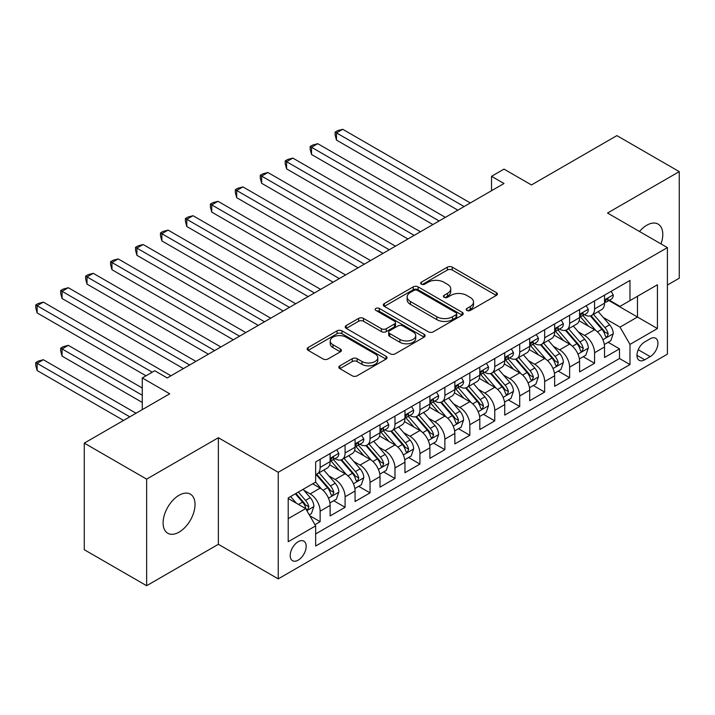<?xml version="1.0" encoding="UTF-8"?>
<svg xmlns="http://www.w3.org/2000/svg" width="715" height="715" viewBox="0 0 715 715"><rect width="100%" height="100%" fill="white"/><g stroke="black" fill="none" stroke-linecap="round" stroke-linejoin="round"><path stroke-width="1.07" d="M466.895 310.444A2.422 1.403 0 0 0 470.327 310.444L496.344 295.42A3.459 2.002 0 0 0 497.363 294.008A3.459 2.002 0 0 0 496.344 292.596L452.264 267.151A3.459 2.002 0 0 0 447.367 267.151L421.35 282.166A2.422 1.403 0 0 0 420.643 283.158A2.422 1.403 0 0 0 421.35 284.15A2.422 1.403 0 0 0 424.781 284.15L428.151 282.202A11.083 6.399 0 0 1 443.818 282.202L447.492 284.329A11.083 6.399 0 0 1 450.736 288.851A11.083 6.399 0 0 1 447.492 293.373L444.122 295.313A2.422 1.403 0 0 0 443.416 296.305A2.422 1.403 0 0 0 444.122 297.297A2.422 1.403 0 0 0 447.554 297.297L450.924 295.349A11.083 6.399 0 0 1 466.591 295.349L470.264 297.476A11.083 6.399 0 0 1 473.509 301.998A11.083 6.399 0 0 1 470.264 306.52L466.895 308.46A2.422 1.403 0 0 0 466.189 309.452A2.422 1.403 0 0 0 466.895 310.444L466.895 308.46M179.072 532.139A22.576 13.04 120 0 0 193.819 512.235A22.576 13.04 120 0 0 190.36 494.145A22.576 13.04 120 0 0 179.072 495.263A22.576 13.04 120 0 0 164.316 515.158A22.576 13.04 120 0 0 167.784 533.256A22.576 13.04 120 0 0 179.072 532.139M661.009 243.913A22.576 13.04 120 0 0 658.113 224.09A22.576 13.04 120 0 0 646.816 225.207A22.576 13.04 120 0 0 639.496 231.49M298.191 560.149A11.288 6.515 120 0 0 305.564 550.201A11.288 6.515 120 0 0 303.83 541.157A11.288 6.515 120 0 0 298.191 541.711A11.288 6.515 120 0 0 290.817 551.658A11.288 6.515 120 0 0 292.542 560.712A11.288 6.515 120 0 0 298.191 560.149M339.875 365.83A3.459 2.002 0 0 0 338.856 367.242A3.459 2.002 0 0 0 339.875 368.654L352.236 375.795A3.459 2.002 0 0 0 357.134 375.795L386.029 359.109A3.459 2.002 0 0 0 387.047 357.697A3.459 2.002 0 0 0 386.029 356.284L341.958 330.839A3.459 2.002 0 0 0 337.06 330.839L308.165 347.517A3.459 2.002 0 0 0 307.146 348.929A3.459 2.002 0 0 0 308.165 350.35L323.1 358.966A3.459 2.002 0 0 0 327.997 358.966L340.367 351.834A3.459 2.002 0 0 0 341.377 350.413A3.459 2.002 0 0 0 340.367 349L332.958 344.728A9.259 5.345 0 0 1 330.241 340.948A9.259 5.345 0 0 1 335.961 336.005A9.259 5.345 0 0 1 346.06 337.167L375.071 353.916A9.259 5.345 0 0 1 377.788 357.697A9.259 5.345 0 0 1 372.068 362.639A9.259 5.345 0 0 1 361.969 361.477L357.134 358.689A3.459 2.002 0 0 0 352.236 358.689L339.875 365.83L339.875 368.654M667.399 285.053L679.25 278.215L679.25 171.627L616.884 135.627L531.442 184.953L504.003 169.106L491.527 176.31L504.003 183.514L167.221 377.949L154.744 370.745L142.276 377.949L142.276 409.641M146.638 479.13L146.638 585.71L218.361 544.303L218.361 437.723L146.638 479.13L84.272 443.121L169.714 393.795L142.276 377.949M218.361 437.723L278.233 472.293L667.399 247.605L667.399 354.184L278.233 578.873L278.233 472.293M679.25 171.627L607.527 213.034L667.399 247.605M428.392 331.823A3.459 2.002 0 0 0 433.29 331.823L462.185 315.145A3.459 2.002 0 0 0 463.204 313.733A3.459 2.002 0 0 0 462.185 312.321L418.105 286.867A3.459 2.002 0 0 0 413.207 286.867L384.321 303.553A3.459 2.002 0 0 0 383.303 304.965A3.459 2.002 0 0 0 384.321 306.377L428.392 331.823M376.841 310.971A2.422 1.403 0 0 1 379.299 311.311L379.299 308.433L424.111 334.298A3.459 2.002 0 0 1 425.121 335.71A3.459 2.002 0 0 1 424.111 337.131L395.216 353.809A3.459 2.002 0 0 1 390.319 353.809L346.239 328.364L346.239 325.54A3.459 2.002 0 0 0 345.229 326.952A3.459 2.002 0 0 0 346.239 328.364M346.239 325.54L358.608 318.398A3.459 2.002 0 0 1 363.506 318.398L381.381 328.712A3.459 2.002 0 0 0 386.279 328.712L394.483 323.984A3.459 2.002 0 0 0 395.493 322.563A3.459 2.002 0 0 0 394.483 321.151L375.867 310.408A2.422 1.403 0 0 1 375.161 309.416A2.422 1.403 0 0 1 376.653 308.129A2.422 1.403 0 0 1 379.299 308.433M146.638 585.71L84.272 549.71L84.272 443.121M314.966 524.685L320.141 521.691L309.792 515.712M303.902 490.275L310.167 493.895A14.112 8.151 60 0 1 320.141 511.18L330.124 505.416L330.124 515.935L345.086 507.293L333.735 500.732M328.846 475.877L335.112 479.488A14.112 8.151 60 0 1 345.086 496.773L355.069 491.017L355.069 501.528L370.039 492.885L358.689 486.334M353.791 461.47L360.056 465.09A14.112 8.151 60 0 1 370.039 482.375L380.014 476.61L380.014 487.13L394.984 478.487L383.633 471.927M378.744 447.072L385.001 450.682A14.112 8.151 60 0 1 394.984 467.968L404.958 462.212L404.958 472.722L419.928 464.08L408.578 457.529M403.689 432.664L409.954 436.284A14.112 8.151 60 0 1 419.928 453.569L429.912 447.805L429.912 458.324L444.873 449.681L433.522 443.121M428.634 418.266L434.899 421.877A14.112 8.151 60 0 1 444.873 439.162L454.856 433.406L454.856 443.917L469.826 435.274L458.476 428.723M453.578 403.859L459.843 407.479A14.112 8.151 60 0 1 469.826 424.764L479.801 418.999L479.801 429.518L494.771 420.876L483.42 414.316M478.523 389.461L484.788 393.071A14.112 8.151 60 0 1 494.771 410.356L504.745 404.601L504.745 415.111L519.716 406.469L508.365 399.917M503.476 375.053L509.741 378.673A14.112 8.151 60 0 1 519.716 395.958L529.699 390.193L529.699 400.713L544.66 392.07L533.31 385.51M528.421 360.655L534.686 364.266A14.112 8.151 60 0 1 544.66 381.551L554.643 375.795L554.643 386.306L569.614 377.663L558.254 371.112M553.365 346.248L559.63 349.867A14.112 8.151 60 0 1 569.614 367.153L579.588 361.388L579.588 371.907L594.558 363.265L594.558 352.745A14.112 8.151 -120 0 0 584.575 335.46L578.31 331.849M583.208 356.705L594.558 363.265M330.124 505.416A14.112 8.151 -120 0 0 320.141 488.13L312.661 483.814M355.069 491.017A14.112 8.151 -120 0 0 345.086 473.732L329.66 464.822M380.014 476.61A14.112 8.151 -120 0 0 370.039 459.325L354.604 450.423M404.958 462.212A14.112 8.151 -120 0 0 394.984 444.927L379.558 436.016M429.912 447.805A14.112 8.151 -120 0 0 419.928 430.519L404.502 421.618M454.856 433.406A14.112 8.151 -120 0 0 444.873 416.121L429.447 407.21M479.801 418.999A14.112 8.151 -120 0 0 469.826 401.714L454.391 392.812M504.745 404.601A14.112 8.151 -120 0 0 494.771 387.316L479.345 378.405M529.699 390.193A14.112 8.151 -120 0 0 519.716 372.908L504.29 364.007M554.643 375.795A14.112 8.151 -120 0 0 544.66 358.51L529.234 349.599M579.588 361.388A14.112 8.151 -120 0 0 569.614 344.103L554.179 335.201M650.185 338.776L644.698 341.949A10.94 6.319 120 0 0 637.557 351.583A10.94 6.319 120 0 0 639.228 360.351A10.94 6.319 120 0 0 644.698 359.806L650.185 356.633A10.94 6.319 120 0 0 657.335 346.998A10.94 6.319 120 0 0 655.655 338.231A10.94 6.319 120 0 0 650.185 338.776M288.208 518.67L305.671 508.588L315.655 525.874L315.655 546.037L629.978 364.561L629.978 344.398L620.003 327.113L603.263 317.442M315.655 525.874L288.208 541.711L288.208 497.926L315.655 482.08L315.655 461.917L629.978 280.441L629.978 300.604L657.425 284.767L657.425 328.551L629.978 344.398M334.978 458.673L335.112 458.753A14.112 8.151 60 0 0 342.163 459.45L352.146 453.685A14.112 8.151 -120 0 0 355.069 447.233L355.069 439.162M359.922 444.274L360.056 444.346A14.112 8.151 60 0 0 367.117 445.052L377.091 439.287A14.112 8.151 -120 0 0 380.014 432.825L380.014 424.764M384.876 429.867L385.001 429.947A14.112 8.151 60 0 0 392.061 430.644L402.036 424.88A14.112 8.151 -120 0 0 404.958 418.427L404.958 410.356M409.82 415.469L409.954 415.54A14.112 8.151 60 0 0 417.006 416.246L426.989 410.481A14.112 8.151 -120 0 0 429.912 404.02L429.912 395.958M434.765 401.061L434.899 401.142A14.112 8.151 60 0 0 441.95 401.839L451.934 396.074A14.112 8.151 -120 0 0 454.856 389.621L454.856 381.551M459.709 386.663L459.843 386.735A14.112 8.151 60 0 0 466.904 387.441L476.878 381.676A14.112 8.151 -120 0 0 479.801 375.214L479.801 367.153M484.663 372.256L484.788 372.336A14.112 8.151 60 0 0 491.849 373.033L501.823 367.269A14.112 8.151 -120 0 0 504.745 360.816L504.745 352.745M509.607 357.858L509.741 357.929A14.112 8.151 60 0 0 516.793 358.635L526.776 352.87A14.112 8.151 -120 0 0 529.699 346.409L529.699 338.347M534.552 343.45L534.686 343.531A14.112 8.151 60 0 0 541.738 344.228L551.721 338.463A14.112 8.151 -120 0 0 554.643 332.01L554.643 323.94M559.496 329.052L559.63 329.123A14.112 8.151 60 0 0 566.682 329.821L576.665 324.065A14.112 8.151 -120 0 0 579.588 317.603L579.588 309.541M315.655 533.935L619.503 358.51L619.503 348.857L604.533 357.5L604.533 346.99A14.112 8.151 -120 0 0 594.558 329.704L579.132 320.794M584.45 314.645L584.575 314.725A14.112 8.151 -120 0 0 591.636 315.422A14.112 8.151 -120 0 0 594.558 308.96L594.558 300.899M591.636 315.422L601.61 309.658A14.112 8.151 -120 0 0 604.533 303.205L604.533 295.134M320.141 459.325L320.141 467.396A14.112 8.151 60 0 1 317.219 473.857A14.112 8.151 60 0 1 315.655 474.42M317.219 473.857L327.202 468.093A14.112 8.151 -120 0 0 330.124 461.631L330.124 453.569M345.086 444.927L345.086 452.988A14.112 8.151 60 0 1 342.163 459.45M370.039 430.519L370.039 438.59A14.112 8.151 60 0 1 367.117 445.052M394.984 416.121L394.984 424.183A14.112 8.151 60 0 1 392.061 430.644M419.928 401.714L419.928 409.784A14.112 8.151 60 0 1 417.006 416.246M444.873 387.316L444.873 395.377A14.112 8.151 60 0 1 441.95 401.839M469.826 372.908L469.826 380.979A14.112 8.151 60 0 1 466.904 387.441M494.771 358.51L494.771 366.572A14.112 8.151 60 0 1 491.849 373.033M519.716 344.103L519.716 352.173A14.112 8.151 60 0 1 516.793 358.635M544.66 329.704L544.66 337.766A14.112 8.151 60 0 1 541.738 344.228M569.614 315.297L569.614 323.368A14.112 8.151 60 0 1 566.682 329.821M569.614 367.153L569.614 377.663M544.66 381.551L544.66 392.07M519.716 395.958L519.716 406.469M494.771 410.356L494.771 420.876M469.826 424.764L469.826 435.274M444.873 439.162L444.873 449.681M419.928 453.569L419.928 464.08M394.984 467.968L394.984 478.487M370.039 482.375L370.039 492.885M345.086 496.773L345.086 507.293M320.141 511.18L320.141 521.691M305.671 508.588L288.208 498.507M620.003 327.113L637.467 317.031L637.467 296.287L657.425 284.767M608.894 300.532L657.425 328.551M609.395 300.246L620.003 306.369L629.978 300.604M218.361 544.303L278.233 578.873M491.527 176.31L491.527 190.717M608.152 342.306L619.503 348.857M619.503 358.51L629.978 364.561M467.869 310.784L470.264 309.398A11.083 6.399 0 0 0 473.509 304.876L473.509 301.998M450.736 288.851L450.736 291.729A11.083 6.399 0 0 1 447.492 296.251L445.096 297.637M496.299 295.447L452.264 270.029A3.459 2.002 0 0 0 447.367 270.029L422.324 284.49M462.14 315.172L418.105 289.754A3.459 2.002 0 0 0 413.207 289.754L384.366 306.404M456.063 314.716A2.422 1.403 0 0 0 456.778 313.733A2.422 1.403 0 0 0 456.063 312.741L417.372 290.406A2.422 1.403 0 0 0 413.949 290.406L410.392 292.453A11.083 6.399 0 0 0 407.148 296.975A11.083 6.399 0 0 0 410.392 301.498L436.838 316.772A11.083 6.399 0 0 0 452.515 316.772L456.063 314.716L456.063 317.603A2.422 1.403 0 0 0 456.778 316.611L456.778 313.733M407.148 296.975L407.148 299.862A11.083 6.399 0 0 0 410.392 304.384L410.392 301.498M456.063 317.603L452.515 319.65A11.083 6.399 0 0 1 436.838 319.65L410.392 304.384M346.283 328.391L358.608 321.276L358.608 318.398M395.493 322.563L395.493 325.45A3.459 2.002 0 0 1 394.483 326.862L386.279 331.599A3.459 2.002 0 0 1 381.381 331.599L363.506 321.276A3.459 2.002 0 0 0 358.608 321.276M379.299 311.311L424.067 337.158M399.926 339.428A9.259 5.345 0 0 0 410.026 340.581A9.259 5.345 0 0 0 415.737 335.648A9.259 5.345 0 0 0 413.029 331.858L402.804 325.96A3.459 2.002 0 0 0 397.906 325.96L389.702 330.696A3.459 2.002 0 0 0 388.692 332.109A3.459 2.002 0 0 0 389.702 333.521L399.926 339.428L399.926 342.306A9.259 5.345 0 0 0 410.026 343.468A9.259 5.345 0 0 0 415.737 338.526L415.737 335.648M388.692 332.109L388.692 334.986A3.459 2.002 0 0 0 389.702 336.407L389.702 333.521M399.926 342.306L389.702 336.407M377.788 357.697L377.788 360.575A9.259 5.345 0 0 1 372.068 365.517A9.259 5.345 0 0 1 361.969 364.364L357.134 361.567A3.459 2.002 0 0 0 352.236 361.567L339.92 368.681M330.241 340.948L330.241 343.826A9.259 5.345 0 0 0 332.958 347.606L332.958 344.728M340.313 351.86L332.958 347.606M385.984 359.136L341.958 333.717A3.459 2.002 0 0 0 337.06 333.717L308.21 350.377M604.327 344.514L610.771 340.796L613.264 333.592A9.349 5.398 -120 0 0 609.627 324.816L598.223 311.615M595.944 330.616L582.913 315.53M588.525 326.219L580.964 317.469A22.406 12.933 -120 0 0 580.276 316.691M336.479 197.697L407.952 238.962L286.59 168.892L286.59 161.688L292.828 158.095L420.429 231.758M590.358 315.932L601.887 329.275A9.349 5.398 60 0 1 605.221 335.719L605.9 336.828L607.169 336.649L608.215 333.985A9.349 5.398 -120 0 0 604.881 327.55L593.486 314.35M591.037 315.708L603.424 330.053A4.764 2.753 60 0 1 604.631 331.921L608.215 333.985M611.146 291.318L613.264 294.991A9.349 5.398 60 0 1 611.334 299.129L606.588 301.864A9.349 5.398 -120 0 0 608.215 299.71L608.018 298.879M464.089 206.555L336.479 132.883L342.717 129.29L470.318 202.953M604.845 302.302L604.881 302.302A9.349 5.398 -120 0 0 606.588 301.864M607.008 299.013L608.215 299.71C607.634 298.298 606.633 298.879 605.221 301.435A9.349 5.398 60 0 1 604.533 302.767M457.85 210.156L336.479 140.086L336.479 132.883L335.112 132.096L337.605 130.657L342.717 129.29M336.479 140.086L335.112 134.974L335.112 132.096M579.382 358.921L585.826 355.194L588.32 347.991A9.349 5.398 -120 0 0 584.673 339.214L573.278 326.022M570.999 345.014L557.968 329.937M563.581 340.626L556.02 331.876A22.406 12.933 -120 0 0 555.332 331.09M311.534 212.105L383.008 253.369L261.645 183.299L261.645 176.096L267.875 172.494L395.484 246.166M565.413 330.33L576.942 343.683A9.349 5.398 60 0 1 580.276 350.118L580.955 351.226L582.225 351.047L583.27 348.393A9.349 5.398 -120 0 0 579.937 341.949L568.541 328.757M566.092 330.116L578.48 344.46A4.764 2.753 60 0 1 579.677 346.319L583.27 348.393M554.429 373.319L560.882 369.601L563.375 362.398A9.349 5.398 -120 0 0 559.729 353.621L548.333 340.42M546.046 359.422L533.024 344.335M538.636 355.024L531.075 346.274A22.406 12.933 -120 0 0 530.378 345.497M286.59 226.503L358.063 267.768L236.692 197.697L236.692 190.503L242.93 186.901L370.531 260.564M540.469 344.737L551.998 358.081A9.349 5.398 60 0 1 555.332 364.525L556.011 365.633L557.271 365.454L558.326 362.791A9.349 5.398 -120 0 0 554.992 356.356L543.597 343.155M541.148 344.514L553.535 358.858A4.764 2.753 60 0 1 554.733 360.726L558.326 362.791M529.484 387.727L535.928 384L538.422 376.796A9.349 5.398 -120 0 0 534.784 368.019L523.389 354.828M521.101 373.82L508.079 358.742M513.692 369.432L506.131 360.682A22.406 12.933 -120 0 0 505.433 359.895M261.645 240.91L333.11 282.175L211.747 212.105L211.747 204.901L217.986 201.299L345.586 274.971M515.524 359.136L527.053 372.488A9.349 5.398 60 0 1 530.387 378.923L531.066 380.031L532.326 379.853L533.381 377.198A9.349 5.398 -120 0 0 530.047 370.754L518.643 357.563M516.203 358.921L528.591 373.266A4.764 2.753 60 0 1 529.788 375.125L533.381 377.198M504.54 402.125L510.984 398.407L513.477 391.203A9.349 5.398 -120 0 0 509.84 382.427L498.435 369.226M496.156 388.227L483.125 373.141M488.738 383.83L481.177 375.08A22.406 12.933 -120 0 0 480.489 374.303M236.692 255.309L308.165 296.573L186.803 226.503L186.803 219.308L193.041 215.707L320.642 289.369M490.579 373.543L502.1 386.887A9.349 5.398 60 0 1 505.433 393.33L506.122 394.439L507.382 394.26L508.428 391.597A9.349 5.398 -120 0 0 505.094 385.162L493.699 371.961M491.25 373.319L503.637 387.664A4.764 2.753 60 0 1 504.844 389.532L508.428 391.597M586.202 305.725L588.32 309.389A9.349 5.398 60 0 1 586.38 313.528L581.644 316.262A9.349 5.398 -120 0 0 583.27 314.117L583.074 313.286M439.135 220.962L311.534 147.29L317.773 143.688L445.374 217.36M579.901 316.7L579.937 316.7A9.349 5.398 -120 0 0 581.644 316.262M582.064 313.42L583.27 314.117C582.68 312.705 581.688 313.277 580.276 315.842A9.349 5.398 60 0 1 579.588 317.174M432.897 224.564L311.534 154.494L311.534 147.29L310.167 146.495L312.661 145.056L317.773 143.688M311.534 154.494L310.167 149.381L310.167 146.495M561.248 320.123L563.375 323.797A9.349 5.398 60 0 1 561.436 327.935L556.699 330.67A9.349 5.398 -120 0 0 558.326 328.516L558.129 327.685M414.191 235.36L285.214 160.902L287.716 159.463L292.828 158.095M554.956 331.108L554.992 331.108A9.349 5.398 -120 0 0 556.699 330.67M557.119 327.819L558.326 328.516C557.736 327.104 556.735 327.685 555.332 330.241A9.349 5.398 60 0 1 554.643 331.572M286.59 168.892L285.214 163.78L285.214 160.902M536.304 334.531L538.422 338.195A9.349 5.398 60 0 1 536.491 342.333L531.746 345.068A9.349 5.398 -120 0 0 533.381 342.923L533.184 342.092M389.246 249.767L260.269 175.3L262.762 173.861L267.875 172.494M530.003 345.506L530.047 345.506A9.349 5.398 -120 0 0 531.746 345.068M532.175 342.226L533.381 342.923C532.791 341.511 531.79 342.083 530.387 344.648A9.349 5.398 60 0 1 529.699 345.98M261.645 183.299L260.269 178.187L260.269 175.3M511.359 348.929L513.477 352.602A9.349 5.398 60 0 1 511.547 356.74L506.801 359.475A9.349 5.398 -120 0 0 508.428 357.321L508.231 356.49M364.301 264.166L235.324 189.707L237.818 188.268L242.93 186.901M505.058 359.913L505.094 359.913A9.349 5.398 -120 0 0 506.801 359.475M507.221 356.624L508.428 357.321C507.847 355.909 506.846 356.49 505.433 359.046A9.349 5.398 60 0 1 504.745 360.378M236.692 197.697L235.324 192.585L235.324 189.707M479.595 416.532L486.039 412.805L488.533 405.602A9.349 5.398 -120 0 0 484.895 396.825L473.491 383.633M471.212 402.625L458.181 387.548M463.794 398.237L456.233 389.487A22.406 12.933 -120 0 0 455.544 388.701M211.747 269.716L283.22 310.98L161.858 240.91L161.858 233.707L168.097 230.105L295.697 303.777M465.626 387.941L477.155 401.294A9.349 5.398 60 0 1 480.489 407.729L481.168 408.837L482.437 408.658L483.483 406.004A9.349 5.398 -120 0 0 480.149 399.56L468.754 386.368M466.305 387.727L478.693 402.071A4.764 2.753 60 0 1 479.89 403.93L483.483 406.004M486.415 363.336L488.533 367.001A9.349 5.398 60 0 1 486.593 371.139L481.856 373.874A9.349 5.398 -120 0 0 483.483 371.729L483.286 370.897M339.348 278.573L210.38 204.106L212.873 202.667L217.986 201.299M480.114 374.32L480.149 374.311A9.349 5.398 -120 0 0 481.856 373.874M482.276 371.031L483.483 371.729C482.893 370.316 481.901 370.888 480.489 373.453A9.349 5.398 60 0 1 479.801 374.785M211.747 212.105L210.38 206.993L210.38 204.106M454.642 430.931L461.095 427.213L463.588 420.009A9.349 5.398 -120 0 0 459.942 411.232L448.546 398.032M446.258 417.033L433.236 401.946M438.849 412.644L431.288 403.886A22.406 12.933 -120 0 0 430.591 403.108M186.803 284.114L258.276 325.379L136.905 255.309L136.905 248.114L143.143 244.512L270.744 318.184M440.681 402.348L452.211 415.692A9.349 5.398 60 0 1 455.544 422.136L456.224 423.244L457.484 423.066L458.538 420.402A9.349 5.398 -120 0 0 455.205 413.967L443.809 400.766M441.361 402.125L453.748 416.47A4.764 2.753 60 0 1 454.946 418.338L458.538 420.402M461.461 377.735L463.588 381.408A9.349 5.398 60 0 1 461.649 385.546L456.912 388.281A9.349 5.398 -120 0 0 458.538 386.127L458.342 385.296M314.403 292.971L185.426 218.513L187.929 217.074L193.041 215.707M455.169 388.719L455.205 388.719A9.349 5.398 -120 0 0 456.912 388.281M457.332 385.43L458.538 386.127C457.949 384.715 456.948 385.296 455.544 387.852A9.349 5.398 60 0 1 454.856 389.183M186.803 226.503L185.426 221.391L185.426 218.513M429.697 445.338L436.141 441.611L438.635 434.407A9.349 5.398 -120 0 0 434.997 425.631L423.602 412.439M421.314 431.431L408.292 416.353M413.905 427.043L406.343 418.293A22.406 12.933 -120 0 0 405.646 417.506M161.858 298.521L233.322 339.786L111.96 269.716L111.96 262.512L118.198 258.91L245.799 332.582M415.737 416.747L427.266 430.099A9.349 5.398 60 0 1 430.6 436.534L431.279 437.643L432.539 437.464L433.594 434.809A9.349 5.398 -120 0 0 430.26 428.365L418.856 415.174M416.416 416.532L428.803 430.877A4.764 2.753 60 0 1 430.001 432.736L433.594 434.809M436.516 392.142L438.635 395.806A9.349 5.398 60 0 1 436.704 399.944L431.967 402.688A9.349 5.398 -120 0 0 433.594 400.534L433.397 399.703M289.459 307.379L160.482 232.911L162.975 231.472L168.097 230.105M430.216 403.126L430.26 403.126A9.349 5.398 -120 0 0 431.967 402.688M432.387 399.837L433.594 400.534C433.004 399.122 432.003 399.694 430.6 402.259A9.349 5.398 60 0 1 429.912 403.591M161.858 240.91L160.482 235.798L160.482 232.911M404.753 459.736L411.197 456.018L413.69 448.814A9.349 5.398 -120 0 0 410.053 440.038L398.648 426.837M396.369 445.838L383.338 430.752M388.951 441.45L381.399 432.691A22.406 12.933 -120 0 0 380.702 431.914M136.905 312.92L208.378 354.184L87.016 284.114L87.016 276.919L93.254 273.318L220.855 346.99M390.792 431.154L402.322 444.498A9.349 5.398 60 0 1 405.646 450.942L406.334 452.05L407.595 451.871L408.64 449.217A9.349 5.398 -120 0 0 405.307 442.773L393.911 429.572M391.463 430.931L403.85 445.275A4.764 2.753 60 0 1 405.056 447.143L408.64 449.217M411.572 406.54L413.69 410.213A9.349 5.398 60 0 1 411.76 414.351L407.014 417.086A9.349 5.398 -120 0 0 408.64 414.932L408.444 414.101M264.514 321.777L135.537 247.319L138.031 245.88L143.143 244.512M405.271 417.524L405.307 417.524A9.349 5.398 -120 0 0 407.014 417.086M407.434 414.235L408.64 414.932C408.059 413.52 407.058 414.101 405.646 416.657A9.349 5.398 60 0 1 404.958 417.989M136.905 255.309L135.537 250.196L135.537 247.319M379.808 474.143L386.252 470.416L388.745 463.213A9.349 5.398 -120 0 0 385.108 454.436L373.704 441.244M371.425 460.237L358.394 445.159M364.007 455.848L356.445 447.098A22.406 12.933 -120 0 0 355.757 446.312M111.96 327.327L183.433 368.591L62.071 298.521L62.071 291.318L68.309 287.716L195.91 361.388M365.839 445.552L377.368 458.905A9.349 5.398 60 0 1 380.702 465.34L381.381 466.448L382.65 466.269L383.696 463.615A9.349 5.398 -120 0 0 380.362 457.171L368.967 443.979M366.518 445.338L378.905 459.682A4.764 2.753 60 0 1 380.112 461.541L383.696 463.615M386.627 420.947L388.745 424.612A9.349 5.398 60 0 1 386.806 428.75L382.069 431.494A9.349 5.398 -120 0 0 383.696 429.34L383.499 428.508M239.561 336.184L110.593 261.717L113.086 260.278L118.198 258.91M380.326 431.931L380.362 431.931A9.349 5.398 -120 0 0 382.069 431.494M382.489 428.643L383.696 429.34C383.106 427.928 382.114 428.5 380.702 431.065A9.349 5.398 60 0 1 380.014 432.396M111.96 269.716L110.593 264.604L110.593 261.717M354.855 488.542L361.307 484.824L363.801 477.62A9.349 5.398 -120 0 0 360.154 468.843L348.759 455.643M346.471 474.644L333.449 459.557M339.062 470.255L331.501 461.497A22.406 12.933 -120 0 0 330.804 460.719M87.016 341.725L146.012 375.795L37.126 312.92L37.126 305.725L43.356 302.123L170.957 375.795M340.894 459.959L352.423 473.303A9.349 5.398 60 0 1 355.757 479.747L356.436 480.855L357.697 480.677L358.751 478.022A9.349 5.398 -120 0 0 355.418 471.578L344.022 458.378M341.573 459.736L353.961 474.081A4.764 2.753 60 0 1 355.158 475.949L358.751 478.022M361.683 435.346L363.801 439.019A9.349 5.398 60 0 1 361.862 443.157L357.125 445.892A9.349 5.398 -120 0 0 358.751 443.738L358.555 442.907M214.616 350.582L85.639 276.124L88.142 274.685L93.254 273.318M355.382 446.33L355.418 446.33A9.349 5.398 -120 0 0 357.125 445.892M357.545 443.041L358.751 443.738C358.161 442.326 357.16 442.907 355.757 445.463A9.349 5.398 60 0 1 355.069 446.795M87.016 284.114L85.639 279.002L85.639 276.124M329.91 502.949L336.354 499.222L338.847 492.018A9.349 5.398 -120 0 0 335.21 483.242L323.815 470.05M321.527 489.042L315.565 482.133M314.117 484.654L313.143 483.528M142.276 388.031L68.309 345.327L62.071 348.929L62.071 356.133L142.276 402.438M315.95 474.358L327.479 487.71A9.349 5.398 60 0 1 330.813 494.145L331.492 495.254L332.752 495.084L333.807 492.421A9.349 5.398 -120 0 0 330.473 485.977L319.069 472.785M316.629 474.143L329.016 488.488A4.764 2.753 60 0 1 330.214 490.347L333.807 492.421M62.071 356.133L60.695 351.02L60.695 348.142L142.276 395.234M60.695 348.142L63.188 346.695L68.309 345.327M336.729 449.753L338.847 453.426A9.349 5.398 60 0 1 336.917 457.555L332.18 460.299A9.349 5.398 -120 0 0 333.807 458.145L333.61 457.314M189.672 364.99L60.695 290.522L63.188 289.083L68.309 287.716M330.437 460.737L330.473 460.737A9.349 5.398 -120 0 0 332.18 460.299M332.6 457.448L333.807 458.145C333.217 456.733 332.216 457.305 330.813 459.87A9.349 5.398 60 0 1 330.124 461.202M62.071 298.521L60.695 293.409L60.695 290.522M309.291 514.854L311.409 513.629L313.903 506.426A9.349 5.398 -120 0 0 310.265 497.649L303.089 489.337M296.385 503.226L290.612 496.541M289.173 499.061L288.208 497.944M136.038 413.234L43.356 359.734L37.126 363.336L37.126 370.531L123.561 420.438M295.358 493.806L302.534 502.109A9.349 5.398 60 0 1 305.868 508.553L306.547 509.661L307.808 509.482L308.853 506.828A9.349 5.398 -120 0 0 305.528 500.384L298.352 492.072M295.93 493.466L304.072 502.886A4.764 2.753 60 0 1 305.269 504.754L308.853 506.828M37.126 370.531L35.75 365.419L35.75 362.541L129.799 416.836M35.75 362.541L38.244 361.102L43.356 359.734M152.25 372.193L35.75 304.93L38.244 303.491L43.356 302.123M37.126 312.92L35.75 307.808L35.75 304.93M310.167 493.895L320.141 488.13M335.112 479.488L345.086 473.732M360.056 465.09L370.039 459.325M385.001 450.682L394.984 444.927M409.954 436.284L419.928 430.519M434.899 421.877L444.873 416.121M459.843 407.479L469.826 401.714M484.788 393.071L494.771 387.316M509.741 378.673L519.716 372.908M534.686 364.266L544.66 358.51M559.63 349.867L569.614 344.103M584.575 335.46L594.558 329.704M594.558 308.96L604.533 303.205M320.141 467.396L330.124 461.631M345.086 452.988L355.069 447.233M370.039 438.59L380.014 432.825M394.984 424.183L404.958 418.427M419.928 409.784L429.912 404.02M444.873 395.377L454.856 389.621M469.826 380.979L479.801 375.214M494.771 366.572L504.745 360.816M519.716 352.173L529.699 346.409M544.66 337.766L554.643 332.01M569.614 323.368L579.588 317.603M594.558 352.745L604.533 346.99M638.227 349.733L650.185 356.633M636.967 355.337L644.698 359.806M470.264 309.398L470.264 306.52M444.122 297.297L444.122 295.313M447.492 296.251L447.492 293.373M421.35 284.15L421.35 282.166M447.367 270.029L447.367 267.151M452.264 270.029L452.264 267.151M496.344 295.42L496.344 292.596M384.321 306.377L384.321 303.553M413.207 289.754L413.207 286.867M418.105 289.754L418.105 286.867M462.185 315.145L462.185 312.321M436.838 319.65L436.838 316.772M452.515 319.65L452.515 316.772M363.506 321.276L363.506 318.398M381.381 331.599L381.381 328.712M386.279 331.599L386.279 328.712M394.483 326.862L394.483 323.984M424.111 337.131L424.111 334.298M352.236 361.567L352.236 358.689M357.134 361.567L357.134 358.689M361.969 364.364L361.969 361.477M340.367 351.834L340.367 349M308.165 350.35L308.165 347.517M337.06 333.717L337.06 330.839M341.958 333.717L341.958 330.839M386.029 359.109L386.029 356.284M602.897 339.723L613.202 333.771M604.881 327.55L609.627 324.816M597.436 331.849L601.887 329.275M613.202 294.884L604.533 299.889M577.952 354.122L588.257 348.178M579.937 341.949L584.673 339.214M572.483 346.257L576.942 343.683M553.008 368.529L563.313 362.577M554.992 356.356L559.729 353.621M547.538 360.655L551.998 358.081M528.063 382.927L538.359 376.984M530.047 370.754L534.784 368.019M522.594 375.062L527.053 372.488M503.11 397.334L513.415 391.382M505.094 385.162L509.84 382.427M497.649 389.461L502.1 386.887M588.257 309.282L579.588 314.287M563.313 323.689L554.643 328.694M538.359 338.088L529.699 343.093M513.415 352.495L504.745 357.5M478.165 411.733L488.47 405.789M480.149 399.56L484.895 396.825M472.695 403.868L477.155 401.294M488.47 366.893L479.801 371.898M453.221 426.14L463.526 420.188M455.205 413.967L459.942 411.232M447.751 418.266L452.211 415.692M463.526 381.301L454.856 386.306M428.276 440.538L438.581 434.595M430.26 428.365L434.997 425.631M422.806 432.673L427.266 430.099M438.581 395.699L429.912 400.704M403.323 454.946L413.628 448.993M405.307 442.773L410.053 440.038M397.862 447.072L402.322 444.498M413.628 410.106L404.958 415.111M378.378 469.344L388.683 463.4M380.362 457.171L385.108 454.436M372.908 461.479L377.368 458.905M388.683 424.504L380.014 429.509M353.433 483.751L363.738 477.799M355.418 471.578L360.154 468.843M347.964 475.877L352.423 473.303M363.738 438.912L355.069 443.917M328.489 498.149L338.794 492.206M330.473 485.977L335.21 483.242M323.019 490.284L327.479 487.71M338.794 453.319L330.124 458.315M306.86 510.635L313.84 506.604M305.528 500.384L310.265 497.649M298.495 504.441L302.534 502.109"/></g></svg>
